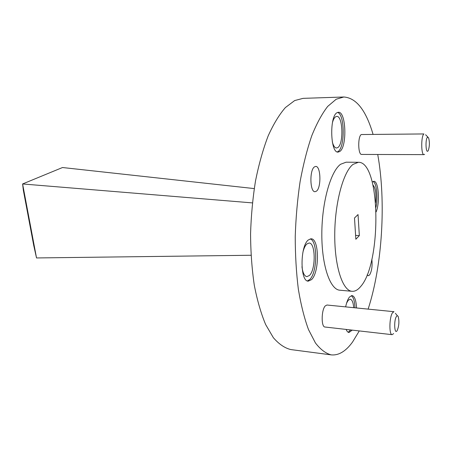 <?xml version="1.0" encoding="UTF-8"?>
<svg xmlns="http://www.w3.org/2000/svg" width="452" height="452" viewBox="0 0 452 452"><rect width="100%" height="100%" fill="white"/><g stroke="black" fill="none" stroke-linecap="round" stroke-linejoin="round"><path stroke-width="0.68" d="M396.449 316.479C393.675 320.265 394.432 335.237 397.144 330.615L397.229 330.468C398.98 326.084 399.342 321.553 398.319 316.886C397.8 315.603 397.172 315.468 396.449 316.479M393.63 333.582L392.127 334.672C388.929 334.938 389.285 316.88 392.573 312.682L393.986 311.699L326.96 305.015L325.248 305.919C321.304 309.869 321.095 327.18 324.982 327.016L392.127 334.672M427.456 137.255C425.236 138.973 425.75 153.567 427.931 151.03L428.287 150.522C429.643 146.278 429.739 142.03 428.575 137.787L427.456 137.255M424.637 154.318L424.01 154.629C421.055 155.234 420.942 136.041 423.908 133.945L361.272 134.532C357.656 136.555 358.035 155.008 361.656 154.431L424.01 154.629M311.518 279.635C319.626 272.285 319.338 238.413 311.083 238.797L308.275 239.989C299.93 246.334 300.004 281.737 308.287 281.144L311.518 279.635M307.411 280.929L309.756 279.483C317.44 272.55 317.824 240.888 310.191 238.888M376.149 211.881C380.126 202.439 378.573 180.794 373.849 181.303L372.262 182.06M375.945 207.31C378.154 197.394 376.606 182.924 373.086 181.472M346.13 329.429C346.921 331.344 347.859 332.373 348.95 332.519L352.244 330.124M356.543 307.965C356.142 300.388 354.656 296.246 352.08 295.557L349.515 297.004C347.916 298.998 346.627 302.286 345.644 306.88M348.176 332.26L350.673 329.943M354.984 307.812C354.662 301.173 353.424 297.117 351.277 295.653M339.718 151.516C347.289 147.058 346.17 111.294 338.384 112.271L337.102 112.667C329.293 116.158 330.327 153.352 338.107 152.087L339.718 151.516M337.265 151.928L338.039 151.51C345.187 147.352 344.825 114.147 337.542 112.446M316.394 191.19C321.44 187.868 320.875 165.918 315.716 166.432L314.513 166.85C309.371 169.794 309.886 192.309 315.044 191.699L316.394 191.19M367.114 274.861L368.273 275.76L369.544 275.031C371.764 271.251 372.527 265.991 371.849 259.262M353.029 164.392C343.334 171.675 334.842 202.79 334.74 234.622C334.559 266.488 342.644 290.839 352.085 291.308C355.018 291.517 357.882 289.918 360.679 286.512C381.855 263.149 380.731 161.387 358.374 162.296L353.029 164.392M358.374 162.296L346.096 162.195L340.576 164.274C330.57 171.5 321.864 202.355 321.824 233.921C321.694 265.522 330.101 289.709 339.859 290.212L352.085 291.308M373.007 134.182C365.979 110.254 356.244 97.858 343.814 96.999L303.066 98.355L294.687 100.553L285.381 107.576C279.24 114.627 273.483 124.114 268.115 136.024C263.098 149.205 258.906 164.116 255.544 180.743C252.77 198.049 251.109 215.813 250.561 234.029C250.69 252.075 251.933 269.149 254.295 285.246C257.239 300.399 261.024 313.502 265.652 324.553L273.358 337.7C278.969 344.158 284.788 348.119 290.828 349.571L331.248 354.882C338.729 355.577 345.825 351.294 352.543 342.045L359.283 330.926M343.814 96.999L336.198 99.225L327.7 106.406C322.073 113.638 316.779 123.385 311.818 135.634C307.162 149.2 303.258 164.545 300.088 181.681C297.456 199.513 295.84 217.813 295.235 236.571C295.252 255.16 296.292 272.725 298.354 289.269C300.959 304.829 304.337 318.264 308.49 329.559L315.439 342.961C320.508 349.509 325.773 353.487 331.248 354.882M301.959 266.72C302.761 272.872 304.399 276.183 306.885 276.647L309.422 275.477C315.914 269.72 315.694 242.713 309.106 243.035L306.829 244.007C305.224 245.532 303.925 248.244 302.93 252.143M375.606 202.519C376.38 193.676 375.516 187.868 373.007 185.1M353.718 307.682C353.249 302.456 352.091 299.625 350.227 299.19L348.159 300.365L346.605 303.094M332.305 141.871C333.384 145.86 334.785 147.906 336.514 148.013L337.774 147.578C343.836 144.12 342.944 115.61 336.729 116.413L335.678 116.74C334.361 117.582 333.277 119.565 332.423 122.695M368.126 309.123C382.347 265.499 386.234 201.541 377.731 154.482M358.041 214.559L354.498 217.994L355.848 239.255L359.34 235.605L358.041 214.559M355.6 235.402L359.34 235.605M22.611 183.998L36.522 257.951L33.742 245.498L23.34 190.247L22.6 183.964L252.385 202.897M22.6 183.964L62.506 167.528L254.239 188.586M36.522 257.951L251.013 255.261M427.88 137.075L425.586 134.752M397.432 315.812L395.381 313.321"/></g></svg>
